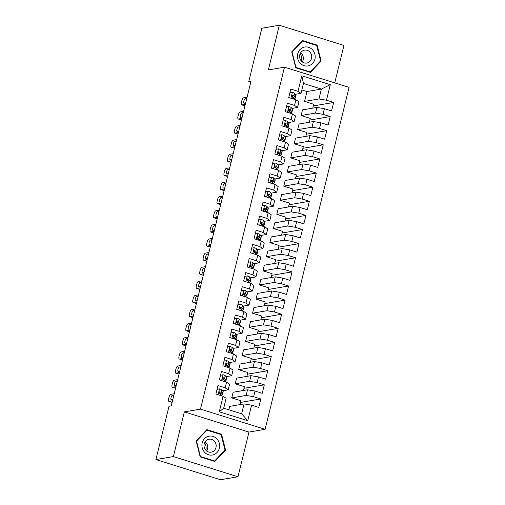 <?xml version="1.0" encoding="UTF-8"?>
<svg xmlns="http://www.w3.org/2000/svg" width="505" height="505" viewBox="0 0 505 505"><rect width="100%" height="100%" fill="white"/><g stroke="black" fill="none" stroke-linecap="round" stroke-linejoin="round"><path stroke-width="0.76" d="M334.739 82.883L343.937 45.437L279.328 25.25L261.861 28.242L248.769 81.539L250.758 82.163M265.093 429.313L349.081 87.365L284.473 67.178L200.485 409.126L265.093 429.313L248.971 432.072L184.357 411.884L173.385 456.57L237.994 476.758L248.971 432.072M237.994 476.758L220.527 479.75L155.919 459.563L173.385 456.57M247.759 420.703L219.277 411.802L223.09 396.273L226.126 398.306L223.696 408.191L241.63 413.791L247.759 420.703L251.572 405.174L258.756 407.421L260.839 398.95L253.649 396.703L255.038 391.053L262.228 393.3L264.304 384.829L257.121 382.582L258.51 376.938L265.693 379.186L267.776 370.714L260.586 368.467L261.975 362.817L269.159 365.065L271.242 356.593L264.058 354.346L265.441 348.702L272.631 350.943L274.707 342.472L267.524 340.231L268.912 334.581L276.096 336.829L278.179 328.357L270.989 326.11L272.378 320.46L279.562 322.708L281.645 314.236L274.461 311.989L275.844 306.346L283.034 308.593L285.11 300.121L277.927 297.874L279.315 292.225L286.499 294.472L288.582 286L281.392 283.753L282.781 278.11L289.965 280.351L292.048 271.879L284.864 269.638L286.247 263.989L293.437 266.236L295.513 257.765L288.33 255.517L289.718 249.868L296.902 252.115L298.985 243.644L291.795 241.396L293.184 235.753L300.374 238L302.451 229.529L295.267 227.282L296.656 221.632L303.84 223.879L305.923 215.408L298.733 213.16L300.121 207.517L307.305 209.758L309.388 201.287L302.205 199.046L303.587 193.396L310.777 195.643L312.854 187.172L305.67 184.925L307.059 179.275L314.243 181.522L316.326 173.051L309.136 170.804L310.524 165.16L317.708 167.407L319.791 158.936L312.608 156.689L313.99 151.039L321.18 153.286L323.257 144.815L316.073 142.568L317.462 136.924L324.646 139.165L326.729 130.694L319.539 128.453L320.927 122.803L328.111 125.051L330.194 116.579L323.011 114.332L324.393 108.682L331.583 110.93L333.66 102.458L313.327 105.943M312.797 108.12L313.738 104.276L304.572 101.41L307.002 91.531L321.388 89.069L330.289 84.682L301.813 75.782L297.994 91.317L290.811 89.069L288.727 97.541L295.917 99.788L294.529 105.431L287.345 103.19L285.262 111.662L292.445 113.903L291.063 119.552L283.873 117.305L281.796 125.777L288.98 128.024L287.591 133.667L280.408 131.426L278.324 139.898L285.514 142.139L284.126 147.788L276.936 145.541L274.859 154.012L282.043 156.26L280.654 161.909L273.47 159.662L271.387 168.133L278.577 170.381L277.188 176.024L270.005 173.783L267.921 182.248L275.105 184.495L273.723 190.145L266.533 187.898L264.456 196.369L271.639 198.616L270.251 204.26L263.067 202.019L260.984 210.49L268.174 212.731L266.785 218.381L259.602 216.134L257.518 224.605L264.702 226.852L263.32 232.502L256.13 230.255L254.053 238.726L261.236 240.973L259.848 246.617L252.664 244.376L250.581 252.841L257.771 255.088L256.382 260.738L249.199 258.491L247.115 266.962L254.299 269.209L252.917 274.853L245.727 272.612L243.65 281.083L250.833 283.324L249.445 288.974L242.261 286.726L240.178 295.198L247.368 297.445L245.979 303.095L238.789 300.847L236.712 309.319L243.896 311.566L242.507 317.209L235.324 314.962L233.241 323.434L240.43 325.681L239.042 331.33L231.858 329.083L229.775 337.555L236.965 339.802L235.576 345.445L228.386 343.204L226.309 351.676L233.493 353.917L232.104 359.566L224.921 357.319L222.838 365.79L230.027 368.038L228.639 373.687L221.455 371.44L219.372 379.911L226.556 382.159L225.173 387.802L217.983 385.555L215.906 394.026L223.09 396.273M330.289 84.682L326.476 100.217L333.66 102.458M302.495 109.882L316.881 107.42L315.492 113.07L301.106 115.531L302.495 109.882M324.393 108.682L316.881 107.42M323.011 114.332L315.492 113.07M301.813 75.782L303.461 83.464L301.03 93.343L295.387 94.309M297.994 91.317L301.03 93.343M299.023 124.003L313.416 121.541L312.027 127.184L297.641 129.652L299.023 124.003M320.927 122.803L313.416 121.541M319.539 128.453L312.027 127.184M295.917 99.788L298.947 101.814L297.565 107.464L291.922 108.43M294.529 105.431L297.565 107.464M295.558 138.124L309.944 135.656L308.561 141.305L294.169 143.767L295.558 138.124M317.462 136.924L309.944 135.656M316.073 142.568L308.561 141.305M292.445 113.903L295.482 115.935L294.093 121.585L288.456 122.551M291.063 119.552L294.093 121.585M292.092 152.239L306.478 149.777L305.089 155.426L290.703 157.888L292.092 152.239M313.99 151.039L306.478 149.777M312.608 156.689L305.089 155.426M288.98 128.024L292.016 130.056L290.627 135.7L284.984 136.666M287.591 133.667L290.627 135.7M288.62 166.36L303.013 163.898L301.624 169.541L287.238 172.003L288.62 166.36M310.524 165.16L303.013 163.898M309.136 170.804L301.624 169.541M285.514 142.139L288.544 144.171L287.162 149.821L281.519 150.787M284.126 147.788L287.162 149.821M285.155 180.474L299.541 178.012L298.158 183.662L283.766 186.124L285.155 180.474M307.059 179.275L299.541 178.012M305.67 184.925L298.158 183.662M282.043 156.26L285.079 158.292L283.69 163.936L278.053 164.901M280.654 161.909L283.69 163.936M281.689 194.595L296.075 192.134L294.686 197.777L280.3 200.245L281.689 194.595M303.587 193.396L296.075 192.134M302.205 199.046L294.686 197.777M278.577 170.381L281.613 172.407L280.224 178.057L274.581 179.023M277.188 176.024L280.224 178.057M278.217 208.716L292.61 206.248L291.221 211.898L276.835 214.36L278.217 208.716M300.121 207.517L292.61 206.248M298.733 213.16L291.221 211.898M275.105 184.495L278.141 186.528L276.753 192.178L271.116 193.144M273.723 190.145L276.753 192.178M274.752 222.831L289.138 220.369L287.755 226.019L273.363 228.481L274.752 222.831M296.656 221.632L289.138 220.369M295.267 227.282L287.755 226.019M271.639 198.616L274.676 200.649L273.287 206.292L267.65 207.258M270.251 204.26L273.287 206.292M271.286 236.952L285.672 234.484L284.283 240.134L269.897 242.596L271.286 236.952M293.184 235.753L285.672 234.484M291.795 241.396L284.283 240.134M268.174 212.731L271.21 214.764L269.822 220.414L264.178 221.379M266.785 218.381L269.822 220.414M267.814 251.067L282.207 248.605L280.818 254.255L266.425 256.717L267.814 251.067M289.718 249.868L282.207 248.605M288.33 255.517L280.818 254.255M264.702 226.852L267.738 228.885L266.35 234.528L260.713 235.494M263.32 232.502L266.35 234.528M264.349 265.188L278.735 262.726L277.346 268.37L262.96 270.838L264.349 265.188M286.247 263.989L278.735 262.726M284.864 269.638L277.346 268.37M261.236 240.973L264.273 243L262.884 248.649L257.247 249.615M259.848 246.617L262.884 248.649M260.877 279.309L275.269 276.841L273.88 282.491L259.494 284.953L260.877 279.309M282.781 278.11L275.269 276.841M281.392 283.753L273.88 282.491M257.771 255.088L260.801 257.121L259.418 262.77L253.775 263.736M256.382 260.738L259.418 262.77M257.411 293.424L271.797 290.962L270.415 296.612L256.022 299.074L257.411 293.424M279.315 292.225L271.797 290.962M277.927 297.874L270.415 296.612M254.299 269.209L257.335 271.242L255.947 276.885L250.31 277.851M252.917 274.853L255.947 276.885M253.946 307.545L268.332 305.077L266.943 310.726L252.557 313.188L253.946 307.545M275.844 306.346L268.332 305.077M274.461 311.989L266.943 310.726M250.833 283.324L253.87 285.357L252.481 291.006L246.838 291.972M249.445 288.974L252.481 291.006M250.474 321.66L264.866 319.198L263.477 324.848L249.091 327.309L250.474 321.66M272.378 320.46L264.866 319.198M270.989 326.11L263.477 324.848M247.368 297.445L250.398 299.478L249.016 305.121L243.372 306.087M245.979 303.095L249.016 305.121M247.008 335.781L261.394 333.319L260.012 338.962L245.619 341.43L247.008 335.781M268.912 334.581L261.394 333.319M267.524 340.231L260.012 338.962M243.896 311.566L246.932 313.592L245.544 319.242L239.907 320.208M242.507 317.209L245.544 319.242M243.543 349.896L257.929 347.434L256.54 353.083L242.154 355.545L243.543 349.896M265.441 348.702L257.929 347.434M264.058 354.346L256.54 353.083M240.43 325.681L243.467 327.713L242.078 333.363L236.435 334.329M239.042 331.33L242.078 333.363M240.071 364.017L254.463 361.555L253.074 367.198L238.688 369.666L240.071 364.017M261.975 362.817L254.463 361.555M260.586 368.467L253.074 367.198M236.965 339.802L239.995 341.834L238.612 347.478L232.969 348.444M235.576 345.445L238.612 347.478M236.605 378.138L250.991 375.669L249.609 381.319L235.216 383.781L236.605 378.138M258.51 376.938L250.991 375.669M257.121 382.582L249.609 381.319M233.493 353.917L236.529 355.949L235.141 361.599L229.504 362.565M232.104 359.566L235.141 361.599M233.14 392.252L247.526 389.791L246.137 395.44L231.751 397.902L233.14 392.252M255.038 391.053L247.526 389.791M253.649 396.703L246.137 395.44M230.027 368.038L233.064 370.07L231.675 375.714L226.032 376.68M228.639 373.687L231.675 375.714M228.828 409.795L229.668 406.373L244.06 403.912L241.63 413.791M251.572 405.174L244.06 403.912M226.556 382.159L229.592 384.185L228.203 389.835L222.566 390.801M225.173 387.802L228.203 389.835M155.919 459.563L169.005 406.266L171.245 405.881L251.01 81.153L248.769 81.539M184.357 411.884L200.485 409.126M279.328 25.25L268.351 69.936L284.473 67.178M304.572 101.41L318.964 98.948L321.388 89.069L303.461 83.464M307.002 91.531L301.87 89.928M239.97 404.612L240.917 400.768L231.751 397.902M243.435 390.491L244.382 386.647L235.216 383.781M246.907 376.37L247.848 372.526L238.688 369.666M250.373 362.255L251.32 358.411L242.154 355.545M253.838 348.134L254.785 344.29L245.619 341.43M257.31 334.02L258.251 330.175L249.091 327.309M260.776 319.899L261.723 316.054L252.557 313.188M264.248 305.777L265.188 301.933L256.022 299.074M267.713 291.663L268.654 287.818L259.494 284.953M271.179 277.542L272.126 273.697L262.96 270.838M274.651 263.427L275.591 259.583L266.425 256.717M278.116 249.306L279.063 245.462L269.897 242.596M281.582 235.185L282.529 231.34L273.363 228.481M285.054 221.07L285.994 217.226L276.835 214.36M288.519 206.949L289.466 203.105L280.3 200.245M291.985 192.834L292.932 188.99L283.766 186.124M295.457 178.713L296.397 174.869L287.238 172.003M298.922 164.592L299.869 160.748L290.703 157.888M302.388 150.477L303.335 146.633L294.169 143.767M305.86 136.356L306.8 132.512L297.641 129.652M309.325 122.242L310.272 118.397L301.106 115.531M219.277 411.802L223.696 408.191M326.476 100.217L318.964 98.948M206.873 429.635L196.18 440.966L200.182 456.886L214.871 461.475L225.565 450.151L221.562 434.231L206.873 429.635M295.753 67.784L310.449 72.373L321.136 61.042L317.14 45.122L302.445 40.533L291.751 51.863L295.753 67.784M260.839 398.95L240.506 402.428M264.304 384.829L243.972 388.313M267.776 370.714L247.444 374.192M271.242 356.593L250.909 360.071M274.707 342.472L254.375 345.957M278.179 328.357L257.847 331.835M281.645 314.236L261.312 317.721M285.11 300.121L264.778 303.6M288.582 286L268.25 289.479M292.048 271.879L271.715 275.364M295.513 257.765L275.181 261.243M298.985 243.644L278.653 247.128M302.451 229.529L282.118 233.007M305.923 215.408L285.59 218.886M309.388 201.287L289.056 204.771M312.854 187.172L292.521 190.65M316.326 173.051L295.993 176.535M319.791 158.936L299.459 162.414M323.257 144.815L302.924 148.293M326.729 130.694L306.396 134.178M330.194 116.579L309.862 120.057M220.508 434.407L221.562 434.231M224.75 450.29L225.565 450.151M316.086 45.305L317.14 45.122M320.322 61.181L321.136 61.042M172.502 400.787L169.049 401.374A2.948 1.029 -72.6 0 1 168.866 401.361A2.948 1.029 -72.6 0 1 168.626 398.742L168.973 397.328A2.948 1.029 -72.6 0 1 170.785 394.317L174.231 393.723M219.599 388.856L217.049 389.361L219.599 388.856A3.907 0.644 13.8 0 1 221.79 389.866L223.033 391.362A11.274 1.856 13.8 0 1 223.197 391.817L222.541 394.5A11.274 1.856 -166.2 0 0 222.377 394.045L221.127 392.549A3.907 0.644 -166.2 0 0 219.864 391.861L219.542 391.829M219.233 391.968L219.864 391.861C218.798 392.095 218.659 392.656 219.448 393.559A3.907 0.644 13.8 0 1 220.71 394.241L221.96 395.737A11.274 1.856 13.8 0 1 222.099 395.964M172.811 399.512L171.378 399.758A2.361 0.821 107.4 0 1 171.227 399.752A2.361 0.821 107.4 0 1 171.088 397.454A2.361 0.821 107.4 0 1 172.489 395.238L173.922 394.998M221.348 395.005A11.274 1.856 -166.2 0 0 222.541 394.5M219.145 392.05A1.988 0.328 13.8 0 1 219.296 392.17L220.54 393.666A9.361 1.54 13.8 0 1 220.679 394.045A9.361 1.54 13.8 0 1 220.622 394.152M175.967 386.666L172.521 387.253A2.948 1.029 -72.6 0 1 172.331 387.247A2.948 1.029 -72.6 0 1 172.091 384.621L172.439 383.213A2.948 1.029 -72.6 0 1 174.25 380.196L177.703 379.608M220.521 375.221L223.071 374.742A3.907 0.644 13.8 0 1 225.255 375.745L226.499 377.241A11.274 1.856 13.8 0 1 226.669 377.702L226.006 380.385A11.274 1.856 -166.2 0 0 225.842 379.924L224.599 378.428A3.907 0.644 -166.2 0 0 223.33 377.746L223.008 377.715M223.071 374.742L220.521 375.24M222.699 377.854L223.33 377.746C222.269 377.974 222.131 378.542 222.913 379.438A3.907 0.644 13.8 0 1 224.182 380.126L225.426 381.622A11.274 1.856 13.8 0 1 225.571 381.849M176.277 385.397L174.844 385.637A2.361 0.821 107.4 0 1 174.698 385.631A2.361 0.821 107.4 0 1 174.56 383.333A2.361 0.821 107.4 0 1 175.955 381.123L177.388 380.877M224.82 380.89A11.274 1.856 -166.2 0 0 226.006 380.385M222.61 377.929A1.988 0.328 13.8 0 1 222.762 378.049L224.012 379.545A9.361 1.54 13.8 0 1 224.151 379.924A9.361 1.54 13.8 0 1 224.087 380.038M179.433 372.545L175.986 373.138A2.948 1.029 -72.6 0 1 175.803 373.126A2.948 1.029 -72.6 0 1 175.557 370.506L175.904 369.092A2.948 1.029 -72.6 0 1 177.722 366.081L181.169 365.487M223.993 361.107L226.537 360.62A3.907 0.644 13.8 0 1 228.721 361.63L229.971 363.127A11.274 1.856 13.8 0 1 230.135 363.581L229.478 366.264A11.274 1.856 -166.2 0 0 229.308 365.809L228.064 364.313A3.907 0.644 -166.2 0 0 226.795 363.625L226.48 363.594M226.537 360.62L223.986 361.125M226.171 363.733L226.795 363.625C225.735 363.859 225.596 364.421 226.379 365.317A3.907 0.644 13.8 0 1 227.648 366.005L228.898 367.501A11.274 1.856 13.8 0 1 229.036 367.728M179.748 371.276L178.316 371.522A2.361 0.821 107.4 0 1 178.164 371.516A2.361 0.821 107.4 0 1 178.025 369.218A2.361 0.821 107.4 0 1 179.42 367.002L180.859 366.756M228.285 366.769A11.274 1.856 -166.2 0 0 229.478 366.264M226.082 363.815A1.988 0.328 13.8 0 1 226.234 363.935L227.477 365.431A9.361 1.54 13.8 0 1 227.616 365.809A9.361 1.54 13.8 0 1 227.559 365.917M208.426 436.288A9.582 8.838 80.3 0 0 202.215 447.847A9.582 8.838 80.3 0 0 213.091 454.866A9.582 8.838 80.3 0 0 219.309 443.308A9.582 8.838 80.3 0 0 208.426 436.288M208.502 439.331A6.559 6.054 80.3 0 0 204.184 446.982A6.559 6.054 80.3 0 0 211.204 452.158A6.559 6.054 80.3 0 0 211.696 452.051A6.559 6.054 80.3 0 0 216.014 444.4A6.559 6.054 80.3 0 0 208.994 439.224A6.559 6.054 80.3 0 0 208.502 439.331M224.996 450.024L214.638 461.002L200.403 456.552L196.527 441.13L206.886 430.153L221.121 434.603L224.996 450.024M213.804 461.147L214.638 461.002M206.292 430.254L206.886 430.153M204.594 442.778A9.21 8.503 -99.7 0 1 205.876 450.271M205.112 441.824A6.559 6.054 -99.7 0 1 206.678 450.997M304.004 47.186A9.582 8.838 80.3 0 0 297.786 58.738A9.582 8.838 80.3 0 0 308.669 65.757A9.582 8.838 80.3 0 0 314.886 54.199A9.582 8.838 80.3 0 0 304.004 47.186M304.073 50.229A6.559 6.054 80.3 0 0 299.755 57.873A6.559 6.054 80.3 0 0 306.781 63.049A6.559 6.054 80.3 0 0 307.267 62.942A6.559 6.054 80.3 0 0 311.585 55.297A6.559 6.054 80.3 0 0 304.565 50.121A6.559 6.054 80.3 0 0 304.073 50.229M320.568 60.922L310.209 71.893L295.974 67.449L292.098 52.021L302.457 41.044L316.692 45.494L320.568 60.922M309.382 72.038L310.209 71.893M301.864 41.145L302.457 41.044M300.166 53.669A9.21 8.503 -99.7 0 1 301.453 61.162M300.683 52.716A6.559 6.054 -99.7 0 1 302.255 61.888M182.905 358.43L179.452 359.017A2.948 1.029 -72.6 0 1 179.269 359.011A2.948 1.029 -72.6 0 1 179.029 356.385L179.376 354.977A2.948 1.029 -72.6 0 1 181.188 351.96L184.634 351.366M227.458 346.985L230.002 346.506A3.907 0.644 13.8 0 1 232.193 347.509L233.436 349.005A11.274 1.856 13.8 0 1 233.607 349.46L232.944 352.143A11.274 1.856 -166.2 0 0 232.78 351.688L231.53 350.192A3.907 0.644 -166.2 0 0 230.267 349.504L229.945 349.479M230.002 346.506L227.452 347.004M229.636 349.618L230.267 349.504C229.201 349.738 229.062 350.3 229.851 351.202A3.907 0.644 13.8 0 1 231.113 351.89L232.363 353.386A11.274 1.856 13.8 0 1 232.502 353.607M183.214 357.155L181.781 357.401A2.361 0.821 107.4 0 1 181.63 357.395A2.361 0.821 107.4 0 1 181.491 355.097A2.361 0.821 107.4 0 1 182.892 352.888L184.325 352.641M231.751 352.654A11.274 1.856 -166.2 0 0 232.944 352.143M229.548 349.694A1.988 0.328 13.8 0 1 229.699 349.813L230.949 351.31A9.361 1.54 13.8 0 1 231.082 351.688A9.361 1.54 13.8 0 1 231.025 351.802M186.37 344.309L182.924 344.902A2.948 1.029 -72.6 0 1 182.734 344.89A2.948 1.029 -72.6 0 1 182.494 342.27L182.842 340.856A2.948 1.029 -72.6 0 1 184.653 337.839L188.106 337.252M230.924 332.871L233.474 332.385A3.907 0.644 13.8 0 1 235.658 333.395L236.908 334.891A11.274 1.856 13.8 0 1 237.072 335.345L236.416 338.028A11.274 1.856 -166.2 0 0 236.245 337.574L235.002 336.077A3.907 0.644 -166.2 0 0 233.733 335.389L233.411 335.358M233.474 332.385L230.924 332.89M233.102 335.497L233.733 335.389C232.672 335.617 232.534 336.185 233.316 337.081A3.907 0.644 13.8 0 1 234.585 337.769L235.829 339.265A11.274 1.856 13.8 0 1 235.974 339.493M186.68 343.04L185.247 343.286A2.361 0.821 107.4 0 1 185.101 343.274A2.361 0.821 107.4 0 1 184.963 340.982A2.361 0.821 107.4 0 1 186.358 338.767L187.791 338.52M235.223 338.533A11.274 1.856 -166.2 0 0 236.416 338.028M233.013 335.579A1.988 0.328 13.8 0 1 233.165 335.692L234.415 337.188A9.361 1.54 13.8 0 1 234.554 337.567A9.361 1.54 13.8 0 1 234.497 337.681M189.836 330.194L186.389 330.781A2.948 1.029 -72.6 0 1 186.206 330.769A2.948 1.029 -72.6 0 1 185.96 328.149L186.307 326.735A2.948 1.029 -72.6 0 1 188.125 323.724L191.572 323.131M234.396 318.75L236.94 318.264A3.907 0.644 13.8 0 1 239.124 319.274L240.374 320.77A11.274 1.856 13.8 0 1 240.538 321.224L239.881 323.907A11.274 1.856 -166.2 0 0 239.717 323.452L238.467 321.956A3.907 0.644 -166.2 0 0 237.198 321.268L236.883 321.237M236.94 318.264L234.389 318.769M236.574 321.376L237.198 321.268C236.138 321.502 235.999 322.064 236.782 322.966A3.907 0.644 13.8 0 1 238.051 323.648L239.301 325.144A11.274 1.856 13.8 0 1 239.439 325.372M190.151 328.919L188.718 329.165A2.361 0.821 107.4 0 1 188.567 329.159A2.361 0.821 107.4 0 1 188.428 326.861A2.361 0.821 107.4 0 1 189.83 324.646L191.262 324.406M238.688 324.412A11.274 1.856 -166.2 0 0 239.881 323.907M236.485 321.458A1.988 0.328 13.8 0 1 236.637 321.578L237.88 323.074A9.361 1.54 13.8 0 1 238.019 323.452A9.361 1.54 13.8 0 1 237.962 323.566M193.308 316.073L189.855 316.66A2.948 1.029 -72.6 0 1 189.672 316.654A2.948 1.029 -72.6 0 1 189.432 314.034L189.779 312.62A2.948 1.029 -72.6 0 1 191.591 309.603L195.037 309.016M240.405 304.149L237.855 304.648L240.405 304.149A3.907 0.644 13.8 0 1 242.596 305.153L243.839 306.649A11.274 1.856 13.8 0 1 244.01 307.109L243.347 309.792A11.274 1.856 -166.2 0 0 243.183 309.331L241.933 307.835A3.907 0.644 -166.2 0 0 240.67 307.154L240.348 307.122M240.039 307.261L240.67 307.154C239.604 307.381 239.465 307.949 240.254 308.845A3.907 0.644 13.8 0 1 241.516 309.533L242.766 311.029A11.274 1.856 13.8 0 1 242.911 311.257M193.617 314.804L192.184 315.051A2.361 0.821 107.4 0 1 192.039 315.038A2.361 0.821 107.4 0 1 191.894 312.74A2.361 0.821 107.4 0 1 193.295 310.531L194.728 310.285M242.154 310.297A11.274 1.856 -166.2 0 0 243.347 309.792M239.951 307.337A1.988 0.328 13.8 0 1 240.102 307.457L241.352 308.953A9.361 1.54 13.8 0 1 241.485 309.331A9.361 1.54 13.8 0 1 241.428 309.445M196.773 301.952L193.327 302.545A2.948 1.029 -72.6 0 1 193.137 302.533A2.948 1.029 -72.6 0 1 192.897 299.913L193.245 298.499A2.948 1.029 -72.6 0 1 195.056 295.488L198.509 294.895M241.333 290.514L243.877 290.028A3.907 0.644 13.8 0 1 246.061 291.038L247.311 292.534A11.274 1.856 13.8 0 1 247.475 292.988L246.819 295.671A11.274 1.856 -166.2 0 0 246.648 295.217L245.405 293.721A3.907 0.644 -166.2 0 0 244.136 293.033L243.814 293.001M243.877 290.028L241.327 290.533M243.511 293.14L244.136 293.033C243.075 293.266 242.937 293.828 243.719 294.724A3.907 0.644 13.8 0 1 244.988 295.412L246.232 296.908A11.274 1.856 13.8 0 1 246.377 297.136M197.089 300.683L195.65 300.93A2.361 0.821 107.4 0 1 195.504 300.923A2.361 0.821 107.4 0 1 195.366 298.625A2.361 0.821 107.4 0 1 196.761 296.41L198.194 296.164M245.626 296.176A11.274 1.856 -166.2 0 0 246.819 295.671M243.416 293.222A1.988 0.328 13.8 0 1 243.568 293.342L244.818 294.838A9.361 1.54 13.8 0 1 244.957 295.217A9.361 1.54 13.8 0 1 244.9 295.324M200.239 287.837L196.792 288.424A2.948 1.029 -72.6 0 1 196.609 288.418A2.948 1.029 -72.6 0 1 196.369 285.792L196.716 284.384A2.948 1.029 -72.6 0 1 198.528 281.367L201.975 280.774M244.799 276.393L247.343 275.913A3.907 0.644 13.8 0 1 249.527 276.917L250.777 278.413A11.274 1.856 13.8 0 1 250.941 278.874L250.284 281.55A11.274 1.856 -166.2 0 0 250.12 281.096L248.87 279.6A3.907 0.644 -166.2 0 0 247.601 278.911L247.286 278.886M247.343 275.913L244.792 276.412M246.977 279.025L247.601 278.911C246.541 279.145 246.402 279.713 247.191 280.61A3.907 0.644 13.8 0 1 248.454 281.298L249.704 282.794A11.274 1.856 13.8 0 1 249.842 283.015M200.554 286.562L199.121 286.808A2.361 0.821 107.4 0 1 198.97 286.802A2.361 0.821 107.4 0 1 198.831 284.504A2.361 0.821 107.4 0 1 200.232 282.295L201.665 282.049M249.091 282.061A11.274 1.856 -166.2 0 0 250.284 281.55M246.888 279.101A1.988 0.328 13.8 0 1 247.04 279.221L248.283 280.717A9.361 1.54 13.8 0 1 248.422 281.096A9.361 1.54 13.8 0 1 248.365 281.209M203.711 273.716L200.258 274.31A2.948 1.029 -72.6 0 1 200.075 274.297A2.948 1.029 -72.6 0 1 199.835 271.677L200.182 270.263A2.948 1.029 -72.6 0 1 201.994 267.246L205.44 266.659M250.808 261.792L248.264 262.297L250.808 261.792A3.907 0.644 13.8 0 1 252.999 262.802L254.242 264.298A11.274 1.856 13.8 0 1 254.413 264.753L253.75 267.435A11.274 1.856 -166.2 0 0 253.586 266.981L252.336 265.485A3.907 0.644 -166.2 0 0 251.073 264.797L250.751 264.765M250.442 264.904L251.073 264.797C250.007 265.024 249.868 265.592 250.657 266.488A3.907 0.644 13.8 0 1 251.919 267.177L253.169 268.673A11.274 1.856 13.8 0 1 253.314 268.9M204.02 272.447L202.587 272.694A2.361 0.821 107.4 0 1 202.442 272.681A2.361 0.821 107.4 0 1 202.297 270.39A2.361 0.821 107.4 0 1 203.698 268.174L205.131 267.928M252.557 267.94A11.274 1.856 -166.2 0 0 253.75 267.435M250.354 264.986A1.988 0.328 13.8 0 1 250.505 265.1L251.755 266.596A9.361 1.54 13.8 0 1 251.894 266.975A9.361 1.54 13.8 0 1 251.831 267.088M207.176 259.602L203.73 260.189A2.948 1.029 -72.6 0 1 203.54 260.176A2.948 1.029 -72.6 0 1 203.3 257.556L203.648 256.142A2.948 1.029 -72.6 0 1 205.459 253.131L208.912 252.538M251.736 248.157L254.28 247.677A3.907 0.644 13.8 0 1 256.464 248.681L257.714 250.177A11.274 1.856 13.8 0 1 257.878 250.632L257.222 253.314A11.274 1.856 -166.2 0 0 257.051 252.86L255.808 251.364A3.907 0.644 -166.2 0 0 254.539 250.676L254.223 250.644M254.28 247.677L251.73 248.176M253.914 250.783L254.539 250.676C253.478 250.909 253.34 251.471 254.122 252.374A3.907 0.644 13.8 0 1 255.391 253.055L256.635 254.552A11.274 1.856 13.8 0 1 256.78 254.779M207.492 258.326L206.059 258.573A2.361 0.821 107.4 0 1 205.907 258.566A2.361 0.821 107.4 0 1 205.769 256.269A2.361 0.821 107.4 0 1 207.164 254.053L208.597 253.813M256.029 253.826A11.274 1.856 -166.2 0 0 257.222 253.314M253.819 250.865A1.988 0.328 13.8 0 1 253.971 250.985L255.221 252.481A9.361 1.54 13.8 0 1 255.36 252.86A9.361 1.54 13.8 0 1 255.303 252.973M210.648 245.48L207.195 246.068A2.948 1.029 -72.6 0 1 207.012 246.061A2.948 1.029 -72.6 0 1 206.772 243.442L207.119 242.028A2.948 1.029 -72.6 0 1 208.931 239.01L212.378 238.423M255.202 234.036L257.746 233.556A3.907 0.644 13.8 0 1 259.936 234.56L261.18 236.056A11.274 1.856 13.8 0 1 261.344 236.517L260.687 239.2A11.274 1.856 -166.2 0 0 260.523 238.739L259.273 237.243A3.907 0.644 -166.2 0 0 258.011 236.561L257.689 236.529M257.746 233.556L255.195 234.055M257.38 236.668L258.011 236.561C256.944 236.788 256.805 237.356 257.594 238.253A3.907 0.644 13.8 0 1 258.857 238.941L260.107 240.437A11.274 1.856 13.8 0 1 260.245 240.664M210.957 244.212L209.524 244.458A2.361 0.821 107.4 0 1 209.373 244.445A2.361 0.821 107.4 0 1 209.234 242.148A2.361 0.821 107.4 0 1 210.636 239.938L212.068 239.692M259.494 239.705A11.274 1.856 -166.2 0 0 260.687 239.2M257.291 236.744A1.988 0.328 13.8 0 1 257.443 236.864L258.686 238.36A9.361 1.54 13.8 0 1 258.825 238.739A9.361 1.54 13.8 0 1 258.768 238.852M214.114 231.359L210.667 231.953A2.948 1.029 -72.6 0 1 210.478 231.94A2.948 1.029 -72.6 0 1 210.238 229.32L210.585 227.906A2.948 1.029 -72.6 0 1 212.397 224.895L215.85 224.302M261.218 219.435L258.667 219.94L261.218 219.435A3.907 0.644 13.8 0 1 263.402 220.445L264.645 221.941A11.274 1.856 13.8 0 1 264.816 222.396L264.153 225.078A11.274 1.856 -166.2 0 0 263.989 224.624L262.739 223.128A3.907 0.644 -166.2 0 0 261.476 222.44L261.154 222.408M260.845 222.547L261.476 222.44C260.416 222.673 260.277 223.235 261.06 224.132A3.907 0.644 13.8 0 1 262.329 224.82L263.572 226.316A11.274 1.856 13.8 0 1 263.717 226.543M214.423 230.091L212.99 230.337A2.361 0.821 107.4 0 1 212.845 230.331A2.361 0.821 107.4 0 1 212.706 228.033A2.361 0.821 107.4 0 1 214.101 225.817L215.534 225.571M262.966 225.583A11.274 1.856 -166.2 0 0 264.153 225.078M260.757 222.629A1.988 0.328 13.8 0 1 260.908 222.749L262.158 224.245A9.361 1.54 13.8 0 1 262.297 224.624A9.361 1.54 13.8 0 1 262.234 224.731M217.579 217.245L214.133 217.832A2.948 1.029 -72.6 0 1 213.943 217.825A2.948 1.029 -72.6 0 1 213.703 215.199L214.051 213.792A2.948 1.029 -72.6 0 1 215.869 210.774L219.315 210.181M262.139 205.8L264.683 205.32A3.907 0.644 13.8 0 1 266.867 206.324L268.117 207.82A11.274 1.856 13.8 0 1 268.281 208.281L267.625 210.957A11.274 1.856 -166.2 0 0 267.454 210.503L266.211 209.007A3.907 0.644 -166.2 0 0 264.942 208.319L264.626 208.294M264.683 205.32L262.133 205.819M264.317 208.432L264.942 208.319C263.881 208.552 263.743 209.12 264.525 210.017A3.907 0.644 13.8 0 1 265.794 210.705L267.038 212.201A11.274 1.856 13.8 0 1 267.183 212.422M217.895 215.97L216.462 216.216A2.361 0.821 107.4 0 1 216.31 216.209A2.361 0.821 107.4 0 1 216.172 213.912A2.361 0.821 107.4 0 1 217.567 211.702L219 211.456M266.432 211.469A11.274 1.856 -166.2 0 0 267.625 210.957M264.229 208.508A1.988 0.328 13.8 0 1 264.38 208.628L265.624 210.124A9.361 1.54 13.8 0 1 265.763 210.503A9.361 1.54 13.8 0 1 265.706 210.617M221.051 203.124L217.598 203.717A2.948 1.029 -72.6 0 1 217.415 203.704A2.948 1.029 -72.6 0 1 217.175 201.085L217.522 199.671A2.948 1.029 -72.6 0 1 219.334 196.653L222.781 196.066M265.605 191.685L268.149 191.199A3.907 0.644 13.8 0 1 270.339 192.209L271.583 193.705A11.274 1.856 13.8 0 1 271.747 194.16L271.09 196.843A11.274 1.856 -166.2 0 0 270.926 196.388L269.676 194.892A3.907 0.644 -166.2 0 0 268.414 194.204L268.092 194.173M268.149 191.199L265.598 191.704M267.783 194.311L268.414 194.204C267.347 194.431 267.208 194.999 267.997 195.896A3.907 0.644 13.8 0 1 269.26 196.584L270.51 198.08A11.274 1.856 13.8 0 1 270.648 198.307M221.36 201.855L219.927 202.101A2.361 0.821 107.4 0 1 219.776 202.088A2.361 0.821 107.4 0 1 219.637 199.797A2.361 0.821 107.4 0 1 221.038 197.581L222.471 197.335M269.897 197.348A11.274 1.856 -166.2 0 0 271.09 196.843M267.694 194.393A1.988 0.328 13.8 0 1 267.846 194.507L269.089 196.003A9.361 1.54 13.8 0 1 269.228 196.382A9.361 1.54 13.8 0 1 269.171 196.495M224.517 189.009L221.07 189.596A2.948 1.029 -72.6 0 1 220.881 189.583A2.948 1.029 -72.6 0 1 220.641 186.964L220.988 185.55A2.948 1.029 -72.6 0 1 222.8 182.539L226.253 181.945M271.621 177.085L269.07 177.583L271.621 177.085A3.907 0.644 13.8 0 1 273.805 178.088L275.048 179.584A11.274 1.856 13.8 0 1 275.219 180.039L274.556 182.722A11.274 1.856 -166.2 0 0 274.392 182.267L273.148 180.771A3.907 0.644 -166.2 0 0 271.879 180.083L271.557 180.051M271.248 180.19L271.879 180.083C270.819 180.317 270.68 180.878 271.463 181.781A3.907 0.644 13.8 0 1 272.732 182.463L273.975 183.959A11.274 1.856 13.8 0 1 274.12 184.186M224.826 187.734L223.393 187.98A2.361 0.821 107.4 0 1 223.248 187.974A2.361 0.821 107.4 0 1 223.109 185.676A2.361 0.821 107.4 0 1 224.504 183.46L225.937 183.22M273.369 183.233A11.274 1.856 -166.2 0 0 274.556 182.722M271.16 180.272A1.988 0.328 13.8 0 1 271.311 180.392L272.561 181.888A9.361 1.54 13.8 0 1 272.7 182.267A9.361 1.54 13.8 0 1 272.643 182.381M227.982 174.888L224.536 175.481A2.948 1.029 -72.6 0 1 224.353 175.469A2.948 1.029 -72.6 0 1 224.106 172.849L224.454 171.435A2.948 1.029 -72.6 0 1 226.272 168.417L229.718 167.83M272.542 163.443L275.086 162.964A3.907 0.644 13.8 0 1 277.27 163.967L278.52 165.463A11.274 1.856 13.8 0 1 278.684 165.924L278.028 168.607A11.274 1.856 -166.2 0 0 277.857 168.146L276.614 166.65A3.907 0.644 -166.2 0 0 275.345 165.968L275.029 165.937M275.086 162.964L272.536 163.468M274.72 166.076L275.345 165.968C274.284 166.195 274.146 166.764 274.928 167.66A3.907 0.644 13.8 0 1 276.197 168.348L277.447 169.844A11.274 1.856 13.8 0 1 277.586 170.071M228.298 173.619L226.865 173.865A2.361 0.821 107.4 0 1 226.713 173.853A2.361 0.821 107.4 0 1 226.575 171.555A2.361 0.821 107.4 0 1 227.97 169.345L229.409 169.099M276.835 169.112A11.274 1.856 -166.2 0 0 278.028 168.607M274.632 166.151A1.988 0.328 13.8 0 1 274.783 166.271L276.027 167.767A9.361 1.54 13.8 0 1 276.166 168.146A9.361 1.54 13.8 0 1 276.109 168.26M231.454 160.767L228.001 161.36A2.948 1.029 -72.6 0 1 227.818 161.347A2.948 1.029 -72.6 0 1 227.578 158.728L227.925 157.314A2.948 1.029 -72.6 0 1 229.737 154.303L233.184 153.709M276.008 149.328L278.552 148.842A3.907 0.644 13.8 0 1 280.742 149.852L281.986 151.349A11.274 1.856 13.8 0 1 282.156 151.803L281.493 154.486A11.274 1.856 -166.2 0 0 281.329 154.031L280.079 152.535A3.907 0.644 -166.2 0 0 278.817 151.847L278.495 151.816M278.552 148.842L276.001 149.347M278.186 151.954L278.817 151.847C277.75 152.081 277.611 152.643 278.4 153.545A3.907 0.644 13.8 0 1 279.663 154.227L280.913 155.723A11.274 1.856 13.8 0 1 281.051 155.95M231.763 159.498L230.331 159.744A2.361 0.821 107.4 0 1 230.185 159.738A2.361 0.821 107.4 0 1 230.04 157.44A2.361 0.821 107.4 0 1 231.441 155.224L232.874 154.978M280.3 154.991A11.274 1.856 -166.2 0 0 281.493 154.486M278.097 152.037A1.988 0.328 13.8 0 1 278.249 152.156L279.499 153.653A9.361 1.54 13.8 0 1 279.631 154.031A9.361 1.54 13.8 0 1 279.574 154.139M234.92 146.652L231.473 147.239A2.948 1.029 -72.6 0 1 231.284 147.233A2.948 1.029 -72.6 0 1 231.044 144.607L231.391 143.199A2.948 1.029 -72.6 0 1 233.203 140.182L236.656 139.588M282.024 134.728L279.473 135.226L282.024 134.728A3.907 0.644 13.8 0 1 284.208 135.731L285.458 137.227A11.274 1.856 13.8 0 1 285.622 137.688L284.965 140.365A11.274 1.856 -166.2 0 0 284.795 139.91L283.551 138.414A3.907 0.644 -166.2 0 0 282.282 137.732L281.96 137.701M281.651 137.84L282.282 137.732C281.222 137.96 281.083 138.528 281.866 139.424A3.907 0.644 13.8 0 1 283.135 140.112L284.378 141.608A11.274 1.856 13.8 0 1 284.523 141.829M235.229 145.377L233.796 145.623A2.361 0.821 107.4 0 1 233.651 145.617A2.361 0.821 107.4 0 1 233.512 143.319A2.361 0.821 107.4 0 1 234.907 141.11L236.34 140.863M283.772 140.876A11.274 1.856 -166.2 0 0 284.965 140.365M281.563 137.915A1.988 0.328 13.8 0 1 281.714 138.035L282.964 139.531A9.361 1.54 13.8 0 1 283.103 139.91A9.361 1.54 13.8 0 1 283.046 140.024M238.385 132.531L234.939 133.124A2.948 1.029 -72.6 0 1 234.756 133.112A2.948 1.029 -72.6 0 1 234.516 130.492L234.857 129.078A2.948 1.029 -72.6 0 1 236.675 126.061L240.121 125.474M282.945 121.093L285.489 120.607A3.907 0.644 13.8 0 1 287.673 121.617L288.923 123.113A11.274 1.856 13.8 0 1 289.087 123.567L288.431 126.25A11.274 1.856 -166.2 0 0 288.267 125.795L287.017 124.299A3.907 0.644 -166.2 0 0 285.748 123.611L285.432 123.58M285.489 120.607L282.939 121.112M285.123 123.719L285.748 123.611C284.687 123.839 284.549 124.407 285.338 125.303A3.907 0.644 13.8 0 1 286.6 125.991L287.85 127.487A11.274 1.856 13.8 0 1 287.989 127.714M238.701 131.262L237.268 131.508A2.361 0.821 107.4 0 1 237.116 131.496A2.361 0.821 107.4 0 1 236.978 129.204A2.361 0.821 107.4 0 1 238.379 126.989L239.812 126.742M287.238 126.755A11.274 1.856 -166.2 0 0 288.431 126.25M285.035 123.801A1.988 0.328 13.8 0 1 285.186 123.914L286.43 125.417A9.361 1.54 13.8 0 1 286.569 125.789A9.361 1.54 13.8 0 1 286.512 125.903M241.857 118.416L238.404 119.003A2.948 1.029 -72.6 0 1 238.221 118.997A2.948 1.029 -72.6 0 1 237.981 116.371L238.328 114.963A2.948 1.029 -72.6 0 1 240.14 111.946L243.587 111.353M286.411 106.972L288.955 106.492A3.907 0.644 13.8 0 1 291.145 107.496L292.389 108.992A11.274 1.856 13.8 0 1 292.559 109.446L291.896 112.129A11.274 1.856 -166.2 0 0 291.732 111.674L290.482 110.178A3.907 0.644 -166.2 0 0 289.22 109.49L288.898 109.459M288.955 106.492L286.404 106.991M288.589 109.598L289.22 109.49C288.153 109.724 288.014 110.286 288.803 111.188A3.907 0.644 13.8 0 1 290.066 111.87L291.316 113.366A11.274 1.856 13.8 0 1 291.461 113.593M242.166 117.141L240.733 117.387A2.361 0.821 107.4 0 1 240.588 117.381A2.361 0.821 107.4 0 1 240.443 115.083A2.361 0.821 107.4 0 1 241.844 112.868L243.277 112.628M290.703 112.64A11.274 1.856 -166.2 0 0 291.896 112.129M288.5 109.68A1.988 0.328 13.8 0 1 288.652 109.8L289.902 111.296A9.361 1.54 13.8 0 1 290.04 111.674A9.361 1.54 13.8 0 1 289.977 111.788M245.323 104.295L241.876 104.888A2.948 1.029 -72.6 0 1 241.687 104.876A2.948 1.029 -72.6 0 1 241.447 102.256L241.794 100.842A2.948 1.029 -72.6 0 1 243.606 97.825L247.059 97.238M289.883 92.851L292.427 92.371A3.907 0.644 13.8 0 1 294.611 93.374L295.861 94.871A11.274 1.856 13.8 0 1 296.025 95.331L295.368 98.014A11.274 1.856 -166.2 0 0 295.198 97.553L293.954 96.057A3.907 0.644 -166.2 0 0 292.685 95.376L292.37 95.344M292.427 92.371L289.876 92.876M292.06 95.483L292.685 95.376C291.625 95.603 291.486 96.171 292.269 97.067A3.907 0.644 13.8 0 1 293.538 97.755L294.781 99.251A11.274 1.856 13.8 0 1 294.926 99.479M245.638 103.026L244.199 103.272A2.361 0.821 107.4 0 1 244.054 103.26A2.361 0.821 107.4 0 1 243.915 100.962A2.361 0.821 107.4 0 1 245.31 98.753L246.743 98.507M294.175 98.519A11.274 1.856 -166.2 0 0 295.368 98.014M291.966 95.559A1.988 0.328 13.8 0 1 292.117 95.679L293.367 97.175A9.361 1.54 13.8 0 1 293.506 97.553A9.361 1.54 13.8 0 1 293.449 97.667M172.117 402.334L169.049 401.374M219.523 388.875L218.091 394.714M223.033 391.362L222.377 394.045M220.71 394.241L220.42 395.44M221.79 389.866L221.127 392.549M172.489 395.238L173.764 395.642M175.589 388.212L172.521 387.253M222.995 374.754L221.562 380.593M226.499 377.241L225.842 379.924M224.182 380.126L223.885 381.319M225.255 375.745L224.599 378.428M175.955 381.123L177.23 381.521M179.054 374.098L175.986 373.138M226.461 360.639L225.028 366.478M229.971 363.127L229.308 365.809M227.648 366.005L227.351 367.204M228.721 361.63L228.064 364.313M179.42 367.002L180.695 367.4M182.52 359.977L179.452 359.017M229.933 346.518L228.494 352.357M233.436 349.005L232.78 351.688M231.113 351.89L230.823 353.083M232.193 347.509L231.53 350.192M182.892 352.888L184.167 353.285M185.991 345.862L182.924 344.902M233.398 332.397L231.965 338.236M236.908 334.891L236.245 337.574M234.585 337.769L234.288 338.962M235.658 333.395L235.002 336.077M186.358 338.767L187.633 339.164M189.457 331.741L186.389 330.781M236.864 318.283L235.431 324.122M240.374 320.77L239.717 323.452M238.051 323.648L237.754 324.848M239.124 319.274L238.467 321.956M189.83 324.646L191.105 325.05M192.923 317.62L189.855 316.66M240.336 304.161L238.897 310.001M243.839 306.649L243.183 309.331M241.516 309.533L241.226 310.726M242.596 305.153L241.933 307.835M193.295 310.531L194.57 310.928M196.394 303.505L193.327 302.545M243.801 290.047L242.368 295.886M247.311 292.534L246.648 295.217M244.988 295.412L244.691 296.612M246.061 291.038L245.405 293.721M196.761 296.41L198.036 296.807M199.86 289.384L196.792 288.424M247.267 275.926L245.834 281.765M250.777 278.413L250.12 281.096M248.454 281.298L248.163 282.491M249.527 276.917L248.87 279.6M200.232 282.295L201.508 282.693M203.332 275.269L200.258 274.31M250.739 261.805L249.306 267.644M254.242 264.298L253.586 266.981M251.919 267.177L251.629 268.37M252.999 262.802L252.336 265.485M203.698 268.174L204.973 268.572M206.798 261.148L203.73 260.189M254.204 247.69L252.771 253.529M257.714 250.177L257.051 252.86M255.391 253.055L255.094 254.255M256.464 248.681L255.808 251.364M207.164 254.053L208.439 254.457M210.263 247.027L207.195 246.068M257.67 233.569L256.237 239.408M261.18 236.056L260.523 238.739M258.857 238.941L258.566 240.134M259.936 234.56L259.273 237.243M210.636 239.938L211.911 240.336M213.735 232.912L210.667 231.953M261.142 219.454L259.709 225.293M264.645 221.941L263.989 224.624M262.329 224.82L262.032 226.019M263.402 220.445L262.739 223.128M214.101 225.817L215.376 226.215M217.2 218.791L214.133 217.832M264.607 205.333L263.174 211.172M268.117 207.82L267.454 210.503M265.794 210.705L265.497 211.898M266.867 206.324L266.211 209.007M217.567 211.702L218.842 212.1M220.666 204.677L217.598 203.717M268.079 191.212L266.64 197.051M271.583 193.705L270.926 196.388M269.26 196.584L268.969 197.783M270.339 192.209L269.676 194.892M221.038 197.581L222.314 197.979M224.138 190.555L221.07 189.596M271.545 177.097L270.112 182.936M275.048 179.584L274.392 182.267M272.732 182.463L272.435 183.662M273.805 178.088L273.148 180.771M224.504 183.46L225.779 183.864M227.603 176.434L224.536 175.481M275.01 162.976L273.577 168.815M278.52 165.463L277.857 168.146M276.197 168.348L275.9 169.541M277.27 163.967L276.614 166.65M227.97 169.345L229.245 169.743M231.069 162.32L228.001 161.36M278.482 148.861L277.043 154.7M281.986 151.349L281.329 154.031M279.663 154.227L279.372 155.426M280.742 149.852L280.079 152.535M231.441 155.224L232.717 155.622M234.541 148.199L231.473 147.239M281.948 134.74L280.515 140.579M285.458 137.227L284.795 139.91M283.135 140.112L282.838 141.305M284.208 135.731L283.551 138.414M234.907 141.11L236.182 141.507M238.007 134.084L234.939 133.124M285.413 120.619L283.98 126.458M288.923 123.113L288.267 125.795M286.6 125.991L286.31 127.191M287.673 121.617L287.017 124.299M238.379 126.989L239.654 127.386M241.472 119.963L238.404 119.003M288.885 106.504L287.446 112.344M292.389 108.992L291.732 111.674M290.066 111.87L289.775 113.07M291.145 107.496L290.482 110.178M241.844 112.868L243.12 113.271M244.944 105.842L241.876 104.888M292.351 92.383L290.918 98.222M295.861 94.871L295.198 97.553M293.538 97.755L293.241 98.948M294.611 93.374L293.954 96.057M245.31 98.753L246.585 99.15M172.11 402.378L168.866 401.361M175.576 388.257L172.331 387.247M179.041 374.142L175.803 373.126M182.513 360.021L179.269 359.011M185.979 345.906L182.734 344.89M189.444 331.785L186.206 330.769M192.916 317.664L189.672 316.654M196.382 303.549L193.137 302.533M199.847 289.428L196.609 288.418M203.319 275.313L200.075 274.297M206.785 261.192L203.54 260.176M210.25 247.071L207.012 246.061M213.722 232.957L210.478 231.94M217.188 218.835L213.943 217.825M220.66 204.721L217.415 203.704M224.125 190.6L220.881 189.583M227.591 176.479L224.353 175.469M231.063 162.364L227.818 161.347M234.528 148.243L231.284 147.233M237.994 134.128L234.756 133.112M241.466 120.007L238.221 118.997M244.931 105.886L241.687 104.876"/></g></svg>
